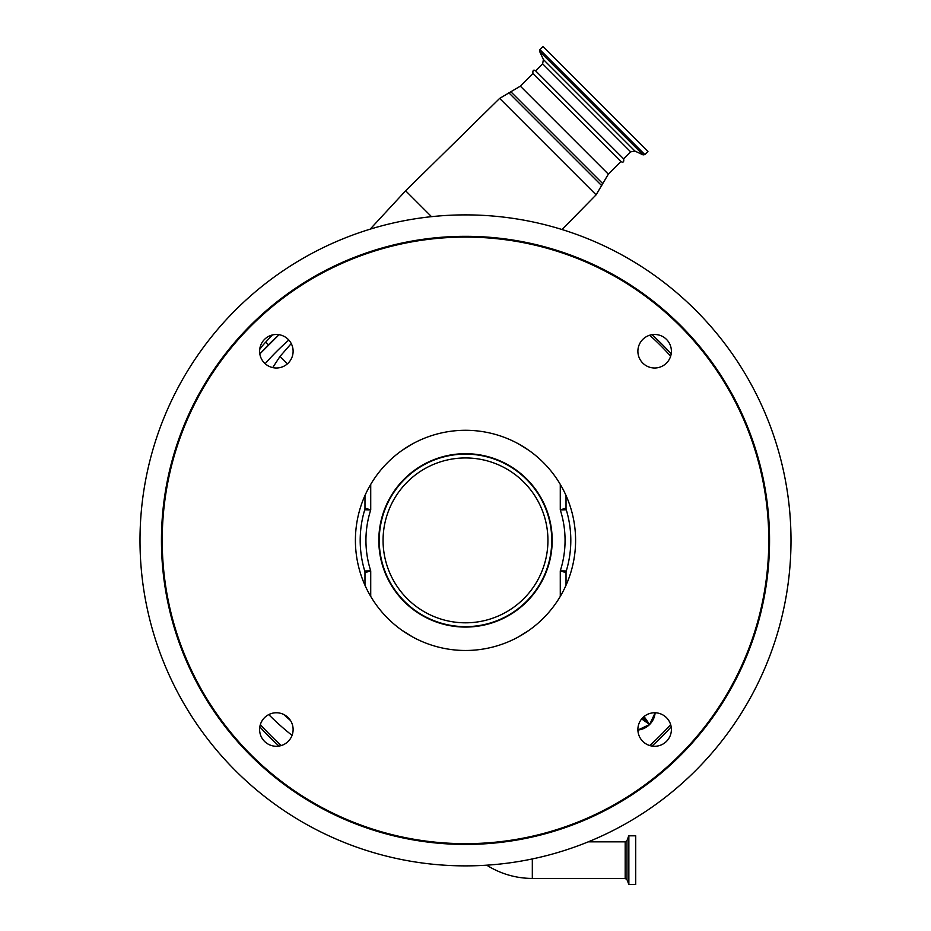 <?xml version="1.0" encoding="UTF-8"?>
<svg xmlns="http://www.w3.org/2000/svg" width="931" height="931" viewBox="0 0 931 931"><rect width="100%" height="100%" fill="white"/><g stroke="black" fill="none" stroke-linecap="round" stroke-linejoin="round"><path stroke-width="1.4" d="M532.323 858.941L532.323 878.422A85.105 85.105 0 0 1 486.738 865.178M635.71 835.817L635.71 884.45L628.856 884.45L628.856 835.817L635.71 835.817M259.83 353.931A262.309 262.309 0 0 1 279.044 334.706L259.83 353.931A262.309 262.309 0 0 1 279.044 334.706L268.431 344.819L265.731 342.119L272.329 334.985M265.498 347.833L266.65 346.635M287.423 363.823L280.022 356.41L291.252 343.562M431.519 216.667L405.625 190.774L370.142 229.166M272.713 367.594L280.022 356.41M566.269 570.971A5.749 5.749 180 0 0 566.025 572.635L560.276 570.878L566.269 570.971A105.308 105.308 0 0 0 566.269 509.792L560.276 509.885L566.025 508.128L566.025 495.478M566.025 572.635L566.025 585.285M528.924 630.368L518.59 636.827M412.41 636.827L402.076 630.368M355.409 540.376A110.091 110.091 0 0 0 465.5 650.478A110.091 110.091 0 0 0 575.591 540.376A110.091 110.091 0 0 0 465.5 430.285A110.091 110.091 0 0 0 355.409 540.376M293.114 351.243A16.758 16.758 0 0 0 276.367 334.485A16.758 16.758 0 0 0 259.609 351.243A16.758 16.758 0 0 0 276.367 368.001A16.758 16.758 0 0 0 293.114 351.243M293.114 729.52A16.758 16.758 0 0 0 276.367 712.762A16.758 16.758 0 0 0 259.609 729.52A16.758 16.758 0 0 0 276.367 746.278A16.758 16.758 0 0 0 293.114 729.52M671.391 729.52A16.758 16.758 0 0 0 654.633 712.762A16.758 16.758 0 0 0 637.886 729.52A16.758 16.758 0 0 0 654.633 746.278A16.758 16.758 0 0 0 671.391 729.52M671.391 351.243A16.758 16.758 0 0 0 654.633 334.485A16.758 16.758 0 0 0 637.886 351.243A16.758 16.758 0 0 0 654.633 368.001A16.758 16.758 0 0 0 671.391 351.243M161.447 540.376A304.053 304.053 0 0 0 465.5 844.429A304.053 304.053 0 0 0 769.553 540.376A304.053 304.053 0 0 0 465.5 236.323A304.053 304.053 0 0 0 161.447 540.376M791.001 540.376A325.501 325.501 0 0 0 465.5 214.886A325.501 325.501 0 0 0 139.999 540.376A325.501 325.501 0 0 0 465.5 865.877A325.501 325.501 0 0 0 791.001 540.376M518.59 443.936L528.924 450.395M402.076 450.395L412.41 443.936M364.975 508.128L370.724 509.885L364.731 509.792A5.749 5.749 -163.1 0 0 364.975 508.128L364.975 495.478M364.731 570.971L370.724 570.878L364.975 572.635A5.749 5.749 -0 0 0 364.731 570.971A105.308 105.308 0 0 1 364.731 509.792A105.308 105.308 0 0 0 360.192 540.376M364.975 585.285L364.975 572.635M570.808 540.376A105.308 105.308 0 0 0 566.269 509.792A5.749 5.749 -16.9 0 1 566.025 508.128M404.205 479.081A86.688 86.688 0 0 1 526.795 479.081A86.688 86.688 0 0 1 526.795 601.682A86.688 86.688 0 0 1 404.205 601.682A86.688 86.688 0 0 1 404.205 479.081M532.928 73.561C532.613 70.279 533.51 69.371 535.628 70.849L623.63 158.852C624.119 161.982 623.211 162.878 620.93 161.563L532.928 73.561L520.336 86.152L499.656 98.383L405.625 190.774M539.91 49.646L644.834 154.581L647.941 151.474L543.006 46.55L539.91 49.646L539.608 51.38L643.112 154.883L634.965 151.09L630.636 151.846L542.633 63.843L543.401 59.526L634.965 151.09M641.657 718.93L649.629 724.504A19.144 19.144 0 0 0 655.156 712.774L649.629 724.504L637.898 730.032A19.144 19.144 0 0 0 649.629 724.504L644.054 716.533M671.181 353.896A277.624 277.624 0 0 0 651.979 334.706M259.819 726.855A277.624 277.624 0 0 0 279.021 746.057A277.624 277.624 0 0 1 259.819 726.855M651.979 746.057A277.624 277.624 0 0 0 671.181 726.855A277.624 277.624 0 0 1 651.979 746.057M292.055 735.374A262.309 262.309 0 0 1 268.745 714.589A262.309 262.309 0 0 0 292.055 735.374M588.241 841.845L625.19 841.845L625.19 878.422L626.994 879.679L628.856 884.45M625.19 841.845L626.994 840.588L626.994 879.679M626.994 840.588L628.681 835.945L628.681 884.322M620.93 161.563L608.339 174.155L596.108 194.835L499.656 98.383M288.819 340.048A251.824 251.824 0 0 0 265.16 363.707M283.734 714.473A251.824 251.824 0 0 0 290.46 720.478M601.752 185.7L508.78 92.728M602.543 183.43L511.049 91.948M560.276 596.399L560.276 570.878A99.559 99.559 0 0 0 560.276 509.885L560.276 484.364M768.785 540.376A303.285 303.285 0 0 0 465.5 237.091A303.285 303.285 0 0 0 162.215 540.376A303.285 303.285 0 0 0 465.5 843.672A303.285 303.285 0 0 0 768.785 540.376M370.724 484.364L370.724 509.885A99.559 99.559 0 0 0 370.724 570.878L370.724 596.399M404.508 479.384A86.257 86.257 0 0 1 526.492 479.384A86.257 86.257 0 0 1 526.492 601.379A86.257 86.257 0 0 1 404.508 601.379A86.257 86.257 0 0 1 404.508 479.384M523.792 598.668A82.428 82.428 0 0 0 523.792 482.095A82.428 82.428 0 0 0 407.208 482.095A82.428 82.428 0 0 0 407.208 598.668A82.428 82.428 0 0 0 523.792 598.668M608.339 174.155L520.336 86.152M642.797 717.673L649.629 724.504L647.301 726.494M670.646 356.177A275.716 275.716 0 0 0 649.71 335.23M260.354 724.586A275.716 275.716 0 0 0 281.29 745.533M649.71 745.533A275.716 275.716 0 0 0 670.646 724.586M532.323 878.422L625.19 878.422M623.63 158.852L630.636 151.846M644.834 154.581L643.112 154.883M543.401 59.526L539.608 51.38M535.628 70.849L542.633 63.843M265.731 342.119A61.271 61.271 0 0 0 259.714 349.404M596.108 194.835L562.021 229.526"/></g></svg>
